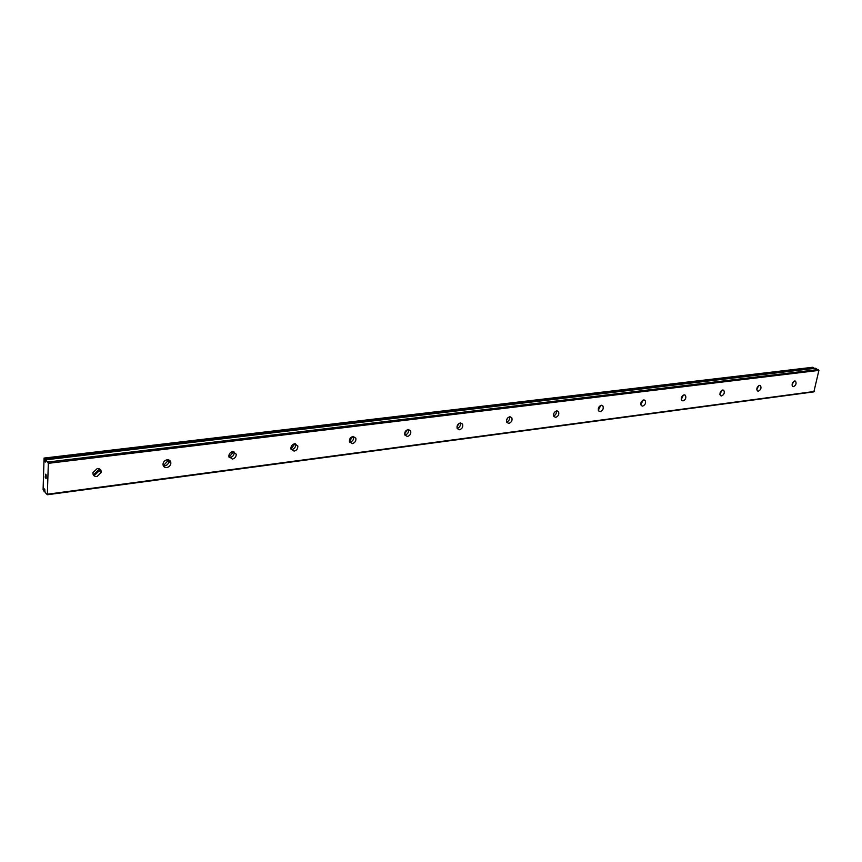 <?xml version="1.0" encoding="UTF-8"?>
<svg xmlns="http://www.w3.org/2000/svg" width="862" height="862" viewBox="0 0 862 862"><rect width="100%" height="100%" fill="white"/><g stroke="black" fill="none" stroke-linecap="round" stroke-linejoin="round"><path stroke-width="1.29" d="M815.333 368.257L45.772 459.812L45.244 462.107L44.059 458.078L43.1 489.584L43.951 491.168L44.458 488.937L45.158 492.461L47.335 494.745L48.337 463.325L45.805 459.823L815.28 368.279M44.856 460.62L45.449 460.556M793.525 386.65L792.609 386.402C791.564 384.129 792.253 382.329 794.678 380.982L795.583 381.219C796.639 383.482 795.949 385.292 793.525 386.65M758.366 391.186L757.353 390.895C756.297 388.557 757.019 386.726 759.497 385.4L760.499 385.68C761.566 388.008 760.855 389.85 758.366 391.186M721.591 395.938L720.449 395.593C719.404 393.18 720.147 391.326 722.679 390.023L723.8 390.357C724.867 392.76 724.123 394.613 721.591 395.938M683.07 400.905L681.799 400.496C680.764 398.018 681.551 396.143 684.126 394.861L685.376 395.27C686.421 397.738 685.656 399.612 683.07 400.905M642.675 406.121L641.263 405.614C640.261 403.071 641.08 401.175 643.709 399.936L645.11 400.431C646.123 402.974 645.315 404.871 642.675 406.121M600.286 411.594L598.702 410.98C597.743 408.362 598.605 406.465 601.277 405.269L602.85 405.873C603.82 408.469 602.969 410.387 600.286 411.594M555.742 417.348L553.954 416.583C553.07 413.911 553.986 412.004 556.69 410.862L558.457 411.605C559.352 414.277 558.457 416.184 555.742 417.348M508.871 423.393L506.856 422.455C506.08 419.729 507.039 417.833 509.765 416.755L511.759 417.671C512.567 420.397 511.608 422.305 508.871 423.393M460.319 422.962L462.571 424.115C463.25 426.862 462.226 428.759 459.489 429.772L457.226 428.597C456.569 425.839 457.603 423.964 460.319 422.962C460.782 425.666 459.726 427.466 457.129 428.371M407.392 436.495L404.849 435.03C404.343 432.271 405.452 430.429 408.157 429.513L410.678 430.946C411.206 433.715 410.107 435.569 407.392 436.495M410.678 430.946L408.362 429.513C408.89 432.271 407.801 434.114 405.075 435.051L404.86 435.062M352.342 443.607L349.487 441.786C349.175 439.038 350.36 437.26 353.032 436.431L355.855 438.219C356.189 440.967 355.025 442.766 352.342 443.607M353.474 436.409L353.592 436.732C353.937 439.469 352.773 441.258 350.091 442.098L349.616 442.12M294.082 451.128L290.925 448.865C290.817 446.193 292.067 444.49 294.685 443.758L297.821 445.977C297.95 448.671 296.7 450.384 294.082 451.128M295.418 443.758L295.634 444.426C295.763 447.109 294.524 448.811 291.906 449.555L291.14 449.565M232.32 459.101L228.85 456.321C228.98 453.757 230.294 452.162 232.826 451.526L236.274 454.252C236.177 456.838 234.863 458.444 232.32 459.101M233.893 451.559L234.173 452.636C234.087 455.211 232.772 456.817 230.229 457.463L229.13 457.431M166.743 467.57C164.383 467.646 163.123 466.525 162.983 464.219C163.327 461.806 164.707 460.319 167.131 459.78C169.469 459.705 170.719 460.804 170.881 463.077C170.568 465.512 169.189 466.999 166.743 467.57M168.586 459.877L168.887 461.385C168.575 463.81 167.196 465.297 164.75 465.857L163.263 465.76M96.975 476.578C94.195 476.611 92.848 475.285 92.945 472.602L97.244 468.551C99.992 468.519 101.339 469.822 101.263 472.473L96.975 476.578M99.152 468.756L99.378 470.695L95.1 474.79L93.161 474.574M507.858 417.758L506.576 420.063M458.961 423.49L456.925 426.938M407.306 429.75L404.623 434.006M352.698 436.495L349.401 441.376M294.912 443.736L290.979 449.102M233.667 451.526L229.044 457.226M168.629 459.952L163.284 465.803M99.335 469.327L93.301 474.876M45.277 477.656L46.074 478.464L46.149 477.3L46.117 478.679L45.309 476.438L45.277 477.656M45.664 477.365L45.643 478.022M46.095 477.246L46.074 478.464M45.244 476.374L46.117 478.679M45.492 475.662L45.471 474.391M45.471 474.219L46.117 476.093M46.139 474.8L46.171 476.492L45.546 474.466L46.171 476.481M47.335 494.745L813.868 391.865L818.9 370.38L815.387 368.268M813.933 368.43L812.888 367.255L44.059 458.078M509.561 416.788C509.981 419.309 509.011 421.044 506.651 422.014M556.324 410.937C556.68 413.275 555.785 414.956 553.652 415.969M600.771 405.388L598.314 410.215M643.074 400.119L640.811 404.731M683.372 395.108L681.292 399.483M721.817 390.335L719.91 394.484M758.538 385.799L756.782 389.689M793.633 381.467L792.027 385.098M48.003 462.021L818.523 369.529M44.285 489.81L44.856 489.735M47.701 494.185L814.515 391.445M48.337 463.325L818.9 370.38M44.867 459.855L813.943 368.376M44.835 459.608L813.911 368.225M44.63 458.767L813.685 367.675M44.555 458.573L813.588 367.546M43.984 491.135L44.846 491.028L43.994 491.103M44.221 490.726L44.846 490.64M44.264 490.575L44.856 490.5M101.263 472.473L99.378 470.695M170.881 463.077L168.887 461.385M236.274 454.252L234.173 452.636M297.821 445.977L295.634 444.426M355.855 438.219L353.592 436.732M462.571 424.115L460.577 422.94M511.759 417.682L510.056 416.734M558.457 411.605L557.014 410.851M602.85 405.873L601.622 405.248M645.11 400.431L644.065 399.925M685.376 395.27L684.482 394.85M723.8 390.357L723.035 390.012M760.499 385.68L759.831 385.4M795.583 381.219L795.012 380.982M43.951 491.168L44.846 491.049"/></g></svg>
